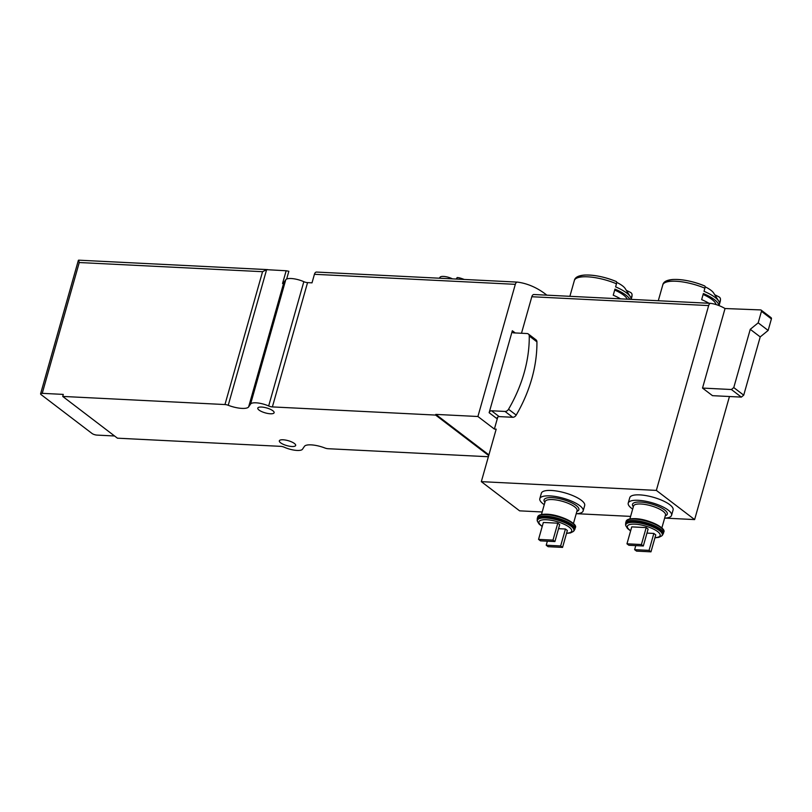 <?xml version="1.0" encoding="UTF-8"?>
<svg xmlns="http://www.w3.org/2000/svg" width="812" height="812" viewBox="0 0 812 812"><rect width="100%" height="100%" fill="white"/><g stroke="black" fill="none" stroke-linecap="round" stroke-linejoin="round"><path stroke-width="1.22" d="M497.756 417.114L494.376 429.061L477.913 416.505L515.315 284.332A3.695 2.131 -87.1 0 1 517.417 282.109A3.695 2.131 -87.1 0 1 517.518 282.119A155.031 89.675 -87.1 0 1 546.852 295.152M286.656 279.044L288.849 271.299A155.031 89.675 92.9 0 0 286.159 270.761L266.61 269.675L262.56 271.695L224.965 404.549L62.717 396.429L63.285 394.399L42.234 393.343A3.695 1.117 -164.2 0 0 40.6 393.8A3.695 1.117 -164.2 0 0 41.148 394.652L92.05 433.486A3.695 1.117 -164.2 0 0 96.973 435.1L114.553 435.983M714.753 294.786A110.736 104.728 172.6 0 1 718.996 296.898A2.954 2.791 172.6 0 1 720.386 300.034L719.513 303.13A29.902 9.003 -164.2 0 0 718.742 301.15A29.902 9.003 -164.2 0 0 704.014 291.305L704.887 288.209A29.902 9.003 -164.2 0 0 676.041 281.246A29.902 9.003 -164.2 0 0 662.775 284.931L658.299 300.724M717.432 305.007L718.884 305.363A29.902 9.003 15.8 0 0 703.375 293.538L701.649 299.628A29.902 9.003 -164.2 0 1 708.977 303.262M718.742 301.15L713.677 293.071A22.452 6.76 -164.2 0 0 705.09 286.798M665.962 282.211A27.689 8.333 -164.2 0 1 704.643 285.946A2.954 1.086 113 0 1 704.714 285.966A2.954 1.086 113 0 1 704.887 288.209M521.487 333.265L531.819 296.735L708.653 305.576A3.695 2.131 -87.1 0 1 710.744 303.353A3.695 2.131 -87.1 0 1 710.876 303.363A110.736 64.057 -87.1 0 1 725.035 308.53L760.631 309.92A1.472 1.117 127.3 0 1 761.453 311.331L758.185 322.851L750.258 329.317L733.774 387.578L731.399 389.516L702.522 388.075L725.035 308.53M626.336 290.371A110.736 104.728 172.6 0 1 630.579 292.472A2.954 2.791 172.6 0 1 631.969 295.619L631.097 298.704A29.902 9.003 -164.2 0 0 630.325 296.725A29.902 9.003 -164.2 0 0 615.597 286.88L616.47 283.794A29.902 9.003 -164.2 0 0 587.624 276.821A29.902 9.003 -164.2 0 0 574.358 280.505L569.882 296.309M629.889 299.303A29.902 9.003 15.8 0 0 614.958 289.113L613.233 295.213A29.902 9.003 -164.2 0 1 620.561 298.846M630.325 296.725L625.26 288.656A22.452 6.76 -164.2 0 0 616.673 282.373M577.545 277.785A27.689 8.333 -164.2 0 1 616.227 281.52A2.954 1.086 113 0 1 616.308 281.551A2.954 1.086 113 0 1 616.47 283.794M557.783 523.182L543.35 522.461L538.549 539.391L540.467 540.853L554.9 541.574L559.691 524.633L557.783 523.182L552.992 540.112L538.549 539.391M562.554 547.41L560.645 545.948L546.212 545.228L548.12 546.689L562.554 547.41L567.355 530.48L565.436 529.018L558.554 528.673M650.97 551.835L649.062 550.374L634.629 549.653L636.537 551.115L650.97 551.835L655.761 534.895L653.853 533.433L646.971 533.098M646.2 527.597L631.756 526.876L626.966 543.807L628.884 545.268L643.317 545.989L648.108 529.059L646.2 527.597L641.409 544.537L626.966 543.807M267.798 269.635L266.61 269.675L228.233 405.279A15.499 4.669 -164.2 0 0 248.624 406.913L250.593 404.021A12.545 3.776 -164.2 0 1 268.66 405.98A3.695 1.117 -164.2 0 0 272.385 406.913L435.618 415.074L435.811 414.394L477.913 416.505M286.159 270.761L282.546 283.52A15.499 4.669 15.8 0 0 283.804 282.617L248.624 406.913M515.315 284.332L314.427 274.294L312.011 282.84L307.555 282.617A3.695 1.117 -164.2 0 1 303.83 281.683A12.545 3.776 -164.2 0 0 285.773 279.724L283.804 282.617M314.427 274.294A3.695 2.131 -87.1 0 1 316.528 272.061A3.695 2.131 -87.1 0 1 316.629 272.071L517.315 282.109M488.377 456.73L328.109 448.711A3.695 1.117 -164.2 0 1 324.841 447.98A15.499 4.669 -164.2 0 0 304.439 446.346L302.47 449.239A12.545 3.776 -164.2 0 1 284.413 447.28A3.695 1.117 -164.2 0 0 280.688 446.346L117.446 438.186L62.717 396.429M729.45 396.52L694.625 519.589L665.069 518.117M708.653 305.576L656.35 490.397L481.323 481.648L519.599 510.839L542.183 511.976M576.652 513.692L630.599 516.391M761.138 310.103L771.096 317.685A1.472 1.117 127.3 0 1 771.4 318.923L768.142 330.443L760.215 336.909L743.721 395.17L741.346 397.109L712.479 395.667L702.522 388.075M656.35 490.397L694.625 519.589M481.323 481.648L496.183 429.152L494.376 429.061M262.56 271.695L79.251 262.53L78.561 260.165L267.371 269.614M228.233 405.279A3.695 1.117 -164.2 0 0 224.965 404.549M489.139 412.709L512.331 330.748A2.213 1.675 127.3 0 0 512.788 332.595A2.213 1.675 127.3 0 0 513.56 332.869L527.069 333.539A3.695 2.801 127.3 0 1 528.348 333.996A3.695 2.801 127.3 0 1 529.262 336.006A127.352 96.547 127.3 0 1 508.535 409.258A3.695 2.801 127.3 0 1 505.023 411.44L491.514 410.76A2.213 1.675 127.3 0 0 489.139 412.709L496.792 418.545A2.213 1.675 127.3 0 1 499.167 416.607L491.514 410.76M531.819 296.735A3.695 2.131 -87.1 0 1 533.92 294.512A3.695 2.131 -87.1 0 1 534.052 294.523L710.612 303.353M291.904 446.498A8.485 2.558 15.8 0 1 283.256 444.316A8.485 2.558 15.8 0 1 279.328 440.825A8.485 2.558 15.8 0 1 288.199 440.683A8.485 2.558 15.8 0 1 295.669 445.453A8.485 2.558 15.8 0 1 291.904 446.498M270.355 413.775A8.485 2.558 15.8 0 1 261.708 411.593A8.485 2.558 15.8 0 1 257.79 408.101A8.485 2.558 15.8 0 1 266.651 407.949A8.485 2.558 15.8 0 1 274.121 412.719A8.485 2.558 15.8 0 1 270.355 413.775M488.702 455.562L435.618 415.074M488.895 454.893L435.811 414.394M576.216 513.722A22.513 6.78 -164.2 0 0 583.148 510.921L584.681 505.5A22.513 6.78 -164.2 0 0 574.277 496.244A22.513 6.78 -164.2 0 0 551.338 490.468A22.513 6.78 -164.2 0 0 541.35 493.239L539.818 498.659A22.513 6.78 -164.2 0 0 544.253 504.668M664.632 518.137A22.513 6.78 -164.2 0 0 671.565 515.346L673.097 509.926A22.513 6.78 -164.2 0 0 662.693 500.659A22.513 6.78 -164.2 0 0 639.754 494.884A22.513 6.78 -164.2 0 0 629.767 497.665L628.234 503.085A22.513 6.78 -164.2 0 0 632.67 509.094M768.142 330.443L758.185 322.851M760.215 336.909L750.258 329.317M743.721 395.17L733.774 387.578M741.346 397.109L731.399 389.516M671.565 515.346A22.513 6.78 -164.2 0 0 661.161 506.079A22.513 6.78 -164.2 0 0 638.222 500.304A22.513 6.78 -164.2 0 0 628.234 503.085M649.062 550.374L653.853 533.433M634.629 549.653L635.766 545.613M643.317 545.989L641.409 544.537M583.148 510.921A22.513 6.78 -164.2 0 0 572.744 501.664A22.513 6.78 -164.2 0 0 549.805 495.888A22.513 6.78 -164.2 0 0 539.818 498.659M554.9 541.574L552.992 540.112M560.645 545.948L565.436 529.018M546.212 545.228L547.349 541.198M614.694 290.057A26.948 8.11 15.8 0 1 627.3 299.181M703.111 294.472A26.948 8.11 15.8 0 1 716.011 304.551M528.348 333.996L536.001 339.832A3.695 2.801 127.3 0 1 536.925 341.852A127.352 96.547 127.3 0 1 516.199 415.094A3.695 2.801 127.3 0 1 512.676 417.277L499.167 416.607M456.182 279.044L457.186 277.542A5.166 1.553 15.8 0 1 460.84 278.252A18.453 5.562 15.8 0 1 464.22 279.45M439.525 278.212L439.596 277.978A18.453 5.562 15.8 0 1 440.307 276.973A7.978 2.406 15.8 0 1 452.467 278.861M720.467 298.968L720.305 301.211A29.902 9.003 -164.2 0 0 720.386 300.034M632.051 294.543L631.898 296.786A29.902 9.003 -164.2 0 0 631.969 295.619M566.583 533.2A17.001 5.116 -164.2 0 0 568.319 526.531A17.001 5.116 -164.2 0 0 546.527 519.741A17.001 5.116 -164.2 0 0 542.254 526.318M654.99 537.625A17.001 5.116 -164.2 0 0 656.735 530.947A17.001 5.116 -164.2 0 0 634.943 524.156A17.001 5.116 -164.2 0 0 630.67 530.743M285.773 279.724L250.593 404.021M307.555 282.617L272.385 406.913M79.251 262.53L42.234 393.343M515.224 332.95L512.331 330.748M303.83 281.683L268.66 405.98M771.4 318.923L761.453 311.331M665.292 515.803A18.087 5.451 -164.2 0 0 661.78 508.109A18.087 5.451 -164.2 0 0 640.516 502.06A18.087 5.451 -164.2 0 0 633.33 506.759M661.851 527.973L665.495 515.092A16.616 5.004 -164.2 0 0 657.822 508.261A16.616 5.004 -164.2 0 0 640.901 503.998A16.616 5.004 -164.2 0 0 633.533 506.038L629.889 518.929M662.998 529.678A18.828 5.664 -164.2 0 0 635.349 518.695M634.771 519.081A19.559 5.887 -164.2 0 0 626.093 521.497C626.468 519.487 629.503 518.533 635.187 518.645C648.372 518.959 666.804 528.297 663.739 532.144A19.559 5.887 -164.2 0 0 654.695 524.105A19.559 5.887 -164.2 0 0 634.771 519.081M634.345 520.573A19.559 5.887 -164.2 0 0 625.666 522.979L625.687 525.181A19.265 5.806 -164.2 0 1 634.213 521.71A19.265 5.806 -164.2 0 1 655.264 527.323A19.265 5.806 -164.2 0 1 662.145 535.504L663.313 533.636A19.559 5.887 -164.2 0 0 654.279 525.597A19.559 5.887 -164.2 0 0 634.345 520.573M654.939 537.828L658.897 537.351L661.668 535.94A18.92 5.694 -164.2 0 0 654.908 527.901A18.92 5.694 -164.2 0 0 634.243 522.39A18.92 5.694 -164.2 0 0 625.859 525.8L625.687 525.181M576.875 511.387A18.087 5.451 -164.2 0 0 573.363 503.694A18.087 5.451 -164.2 0 0 552.099 497.634A18.087 5.451 -164.2 0 0 544.913 502.344M573.434 523.547L577.078 510.667A16.616 5.004 -164.2 0 0 569.405 503.836A16.616 5.004 -164.2 0 0 552.485 499.573A16.616 5.004 -164.2 0 0 545.116 501.623L541.472 514.503M574.581 525.252A18.828 5.664 -164.2 0 0 546.933 514.28M546.354 514.666A19.559 5.887 -164.2 0 0 537.676 517.071C538.051 515.062 541.086 514.108 546.77 514.219C559.955 514.534 578.388 523.872 575.322 527.729A19.559 5.887 -164.2 0 0 566.289 519.68A19.559 5.887 -164.2 0 0 546.354 514.666M545.938 516.148A19.559 5.887 -164.2 0 0 537.25 518.563L537.27 520.766A19.265 5.806 -164.2 0 1 545.796 517.285A19.265 5.806 -164.2 0 1 566.847 522.898A19.265 5.806 -164.2 0 1 573.729 531.078L574.906 529.221A19.559 5.887 -164.2 0 0 565.862 521.172A19.559 5.887 -164.2 0 0 545.938 516.148M566.522 533.403L570.481 532.926L573.252 531.515A18.92 5.694 -164.2 0 0 566.492 523.476A18.92 5.694 -164.2 0 0 545.826 517.965A18.92 5.694 -164.2 0 0 537.453 521.385L537.27 520.766M536.925 341.852L529.262 336.006M516.199 415.094L508.535 409.258M512.676 417.277L505.023 411.44M460.84 278.252L460.556 279.267M457.186 277.542L456.75 279.074M440.307 276.973L439.942 278.232M720.305 301.211L719.067 305.616M662.775 284.931C663.374 281.774 666.774 279.957 672.975 279.48C682.638 279.155 693.215 281.328 704.714 285.966M631.898 296.786L631.168 299.374M574.358 280.505C574.957 277.359 578.357 275.542 584.569 275.055C594.222 274.74 604.798 276.902 616.308 281.551M517.417 282.109L316.528 272.061M78.378 260.297L40.6 393.8M267.554 269.614L78.561 260.165M533.92 294.512L710.744 303.353M626.093 521.497L625.666 522.979M663.739 532.144L663.313 533.636M625.859 525.8L627.514 528.49L630.609 530.947M537.676 517.071L537.25 518.563M575.322 527.729L574.906 529.221M537.453 521.385L539.107 524.065L542.193 526.521"/></g></svg>
